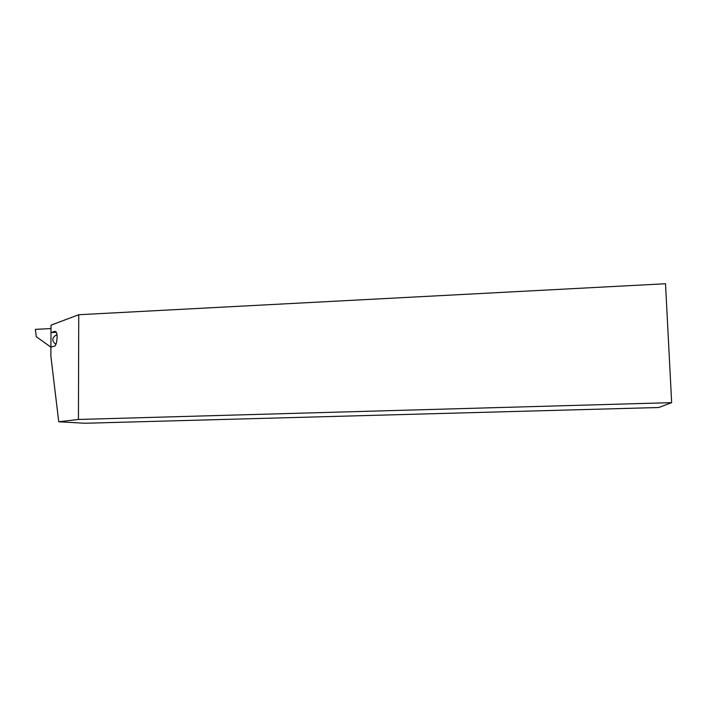 <?xml version="1.0" encoding="UTF-8"?>
<svg xmlns="http://www.w3.org/2000/svg" width="707" height="707" viewBox="0 0 707 707"><rect width="100%" height="100%" fill="white"/><g stroke="black" fill="none" stroke-linecap="round" stroke-linejoin="round"><path stroke-width="1.06" d="M78.442 419.463L58.743 421.761L84.867 423.254L658.721 407.515L671.65 402.645L665.517 283.746L78.733 314.73L78.442 419.463L671.65 402.645M56.065 332.343L50.984 332.59L51.019 325.158L78.733 314.73M55.791 344.353C51.417 340.659 51.814 337.416 56.993 334.605M51.001 328.569L35.35 329.356L36.251 336.665L50.904 347.155L53.962 346.156C56.807 347.888 58.84 330.858 54.863 331.442L50.984 332.59L50.86 356.081L58.743 421.761M54.041 331.503L55.676 331.892"/></g></svg>

